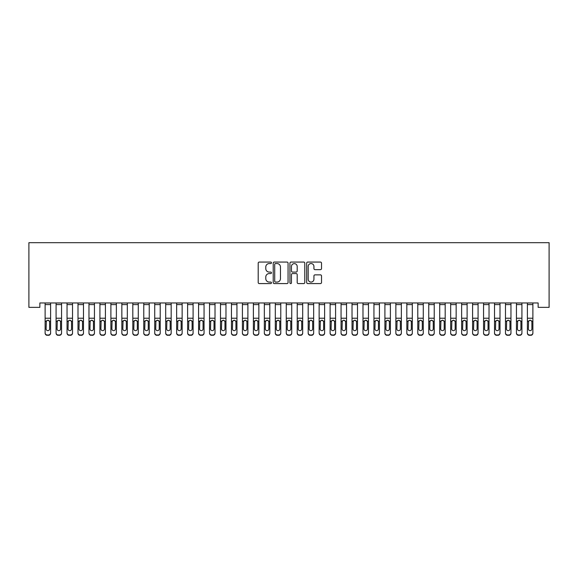 <?xml version="1.0" encoding="UTF-8"?>
<svg xmlns="http://www.w3.org/2000/svg" width="578" height="578" viewBox="0 0 578 578"><rect width="100%" height="100%" fill="white"/><g stroke="black" fill="none" stroke-linecap="round" stroke-linejoin="round"><path stroke-width="0.87" d="M271.465 262.817A0.751 0.751 0 0 0 270.714 262.065L259.276 262.065A1.077 1.077 0 0 0 258.2 263.142L258.2 282.505A1.077 1.077 0 0 0 259.276 283.581L270.714 283.581A0.751 0.751 0 0 0 271.465 282.83A0.751 0.751 0 0 0 270.714 282.071L269.232 282.071A3.446 3.446 0 0 1 265.786 278.632L265.786 277.021A3.446 3.446 0 0 1 269.232 273.575L270.714 273.575A0.751 0.751 0 0 0 271.465 272.823A0.751 0.751 0 0 0 270.714 272.072L269.232 272.072A3.446 3.446 0 0 1 265.786 268.626L265.786 267.014A3.446 3.446 0 0 1 269.232 263.568L270.714 263.568A0.751 0.751 0 0 0 271.465 262.817M320.443 269.651A1.077 1.077 0 0 0 321.52 268.575L321.52 263.142A1.077 1.077 0 0 0 320.443 262.065L307.749 262.065A1.077 1.077 0 0 0 306.672 263.142L306.672 282.505A1.077 1.077 0 0 0 307.749 283.581L320.443 283.581A1.077 1.077 0 0 0 321.52 282.505L321.52 275.944A1.077 1.077 0 0 0 320.443 274.868L315.01 274.868A1.077 1.077 0 0 0 313.933 275.944L313.933 279.196A2.876 2.876 0 0 1 311.058 282.071A2.876 2.876 0 0 1 308.175 279.196L308.175 266.451A2.876 2.876 0 0 1 311.058 263.568A2.876 2.876 0 0 1 313.933 266.451L313.933 268.575A1.077 1.077 0 0 0 315.01 269.651L320.443 269.651M538.14 302.966L39.86 302.966L39.86 307.351L28.9 307.351L28.9 242.681L549.1 242.681L549.1 307.351L538.14 307.351L538.14 302.966M288.061 263.142A1.077 1.077 0 0 0 286.984 262.065L274.29 262.065A1.077 1.077 0 0 0 273.213 263.142L273.213 282.505A1.077 1.077 0 0 0 274.29 283.581L286.984 283.581A1.077 1.077 0 0 0 288.061 282.505L288.061 263.142M291.016 262.065L303.71 262.065A1.077 1.077 0 0 1 304.787 263.142L304.787 282.505A1.077 1.077 0 0 1 303.71 283.581L298.277 283.581A1.077 1.077 0 0 1 297.2 282.505L297.2 274.651A1.077 1.077 0 0 0 296.131 273.575L292.526 273.575A1.077 1.077 0 0 0 291.449 274.651L291.449 282.83A0.751 0.751 0 0 1 290.698 283.581A0.751 0.751 0 0 1 289.939 282.83L289.939 263.142A1.077 1.077 0 0 1 291.016 262.065M275.468 263.568A0.751 0.751 0 0 0 274.716 264.319L274.716 281.32A0.751 0.751 0 0 0 275.468 282.071L277.028 282.071A3.446 3.446 0 0 0 280.474 278.632L280.474 267.014A3.446 3.446 0 0 0 277.028 263.568L275.468 263.568M297.2 266.501A2.876 2.876 0 0 0 294.325 263.626A2.876 2.876 0 0 0 291.449 266.501L291.449 270.995A1.077 1.077 0 0 0 292.526 272.072L296.131 272.072A1.077 1.077 0 0 0 297.2 270.995L297.2 266.501M45.12 321.469L45.12 332.827A2.189 2.175 -0 0 0 47.317 335.002L48.407 335.002A2.189 2.175 -0 0 0 50.604 332.827L50.604 333.145A2.189 2.175 180 0 1 48.407 335.319L48.407 335.002M49.614 328.911L49.614 321.968L49.614 328.911A1.756 1.741 180 0 1 47.866 330.652A1.756 1.741 180 0 0 49.614 328.911M46.11 329.222L46.11 328.911A1.756 1.741 180 0 0 47.866 330.652M46.948 320.458L46.11 321.801M48.776 320.458L47.866 320.198L49.419 321.158L49.614 321.968M45.12 332.827L45.12 302.988L50.604 302.988L50.604 332.827M47.317 335.002L48.407 335.319M47.317 335.319A2.189 2.175 180 0 1 45.12 333.145M45.12 321.158L46.305 321.158L46.11 328.911M46.305 321.158L47.866 320.198M56.08 321.469L56.08 332.827A2.189 2.175 -0 0 0 58.277 335.002L59.368 335.002A2.189 2.175 -0 0 0 61.564 332.827L61.564 333.145A2.189 2.175 180 0 1 59.368 335.319L59.368 335.002M60.574 328.911L60.574 321.968L60.574 328.911A1.756 1.741 180 0 1 58.826 330.652A1.756 1.741 180 0 0 60.574 328.911M57.07 329.222L57.07 328.911A1.756 1.741 180 0 0 58.826 330.652M57.908 320.458L57.07 321.801M59.736 320.458L58.826 320.198L60.379 321.158L60.574 321.968M67.041 321.469L67.041 332.827A2.189 2.175 -0 0 0 69.237 335.002L70.335 335.002A2.189 2.175 -0 0 0 72.525 332.827L72.525 333.145A2.189 2.175 180 0 1 70.335 335.319L70.335 335.002M71.535 328.911L71.535 321.968L71.535 328.911A1.756 1.741 180 0 1 69.786 330.652A1.756 1.741 180 0 0 71.535 328.911M68.031 329.222L68.031 328.911A1.756 1.741 180 0 0 69.786 330.652M68.869 320.458L68.031 321.801M70.697 320.458L69.786 320.198L71.347 321.158L71.535 321.968M56.08 332.827L56.08 302.988L61.564 302.988L61.564 332.827M58.277 335.002L59.368 335.319M58.277 335.319A2.189 2.175 180 0 1 56.08 333.145M56.08 321.158L57.265 321.158L57.07 328.911M57.265 321.158L58.826 320.198M67.041 332.827L67.041 302.988L72.525 302.988L72.525 332.827M69.237 335.002L70.335 335.319M69.237 335.319A2.189 2.175 180 0 1 67.041 333.145M67.041 321.158L68.226 321.158L68.031 328.911M68.226 321.158L69.786 320.198M78.001 321.469L78.001 332.827A2.189 2.175 -0 0 0 80.198 335.002L81.296 335.002A2.189 2.175 -0 0 0 83.485 332.827L83.485 333.145A2.189 2.175 180 0 1 81.296 335.319L81.296 335.002M82.495 328.911L82.495 321.968L82.495 328.911A1.756 1.741 180 0 1 80.747 330.652A1.756 1.741 180 0 0 82.495 328.911M78.991 329.222L78.991 328.911A1.756 1.741 180 0 0 80.747 330.652M79.829 320.458L78.991 321.801M81.657 320.458L80.747 320.198L82.307 321.158L82.495 321.968M88.969 321.469L88.969 332.827A2.189 2.175 -0 0 0 91.158 335.002L92.256 335.002A2.189 2.175 -0 0 0 94.445 332.827L94.445 333.145A2.189 2.175 180 0 1 92.256 335.319L92.256 335.002M93.463 328.911L93.463 321.968L93.463 328.911A1.756 1.741 180 0 1 91.707 330.652A1.756 1.741 180 0 0 93.463 328.911M89.951 329.222L89.951 328.911A1.756 1.741 180 0 0 91.707 330.652M90.789 320.458L89.951 321.801M92.617 320.458L91.707 320.198L93.268 321.158L93.463 321.968M78.001 332.827L78.001 302.988L83.485 302.988L83.485 332.827M80.198 335.002L81.296 335.319M80.198 335.319A2.189 2.175 180 0 1 78.001 333.145M78.001 321.158L79.186 321.158L78.991 328.911M79.186 321.158L80.747 320.198M88.969 332.827L88.969 302.988L94.445 302.988L94.445 332.827M91.158 335.002L92.256 335.319M91.158 335.319A2.189 2.175 180 0 1 88.969 333.145M88.969 321.158L90.146 321.158L89.951 328.911M90.146 321.158L91.707 320.198M99.929 321.469L99.929 332.827A2.189 2.175 -0 0 0 102.118 335.002L103.216 335.002A2.189 2.175 -0 0 0 105.406 332.827L105.406 333.145A2.189 2.175 180 0 1 103.216 335.319L103.216 335.002M104.423 328.911L104.423 321.968L104.423 328.911A1.756 1.741 180 0 1 102.667 330.652A1.756 1.741 180 0 0 104.423 328.911M100.912 329.222L100.912 328.911A1.756 1.741 180 0 0 102.667 330.652M101.75 320.458L100.912 321.801M103.585 320.458L102.667 320.198L104.228 321.158L104.423 321.968M99.929 332.827L99.929 302.988L105.406 302.988L105.406 332.827M102.118 335.002L103.216 335.319M102.118 335.319A2.189 2.175 180 0 1 99.929 333.145M99.929 321.158L101.107 321.158L100.912 328.911M101.107 321.158L102.667 320.198M110.889 321.469L110.889 332.827A2.189 2.175 -0 0 0 113.078 335.002L114.177 335.002A2.189 2.175 -0 0 0 116.366 332.827L116.366 333.145A2.189 2.175 180 0 1 114.177 335.319L114.177 335.002M115.383 328.911L115.383 321.968L115.383 328.911A1.756 1.741 180 0 1 113.628 330.652A1.756 1.741 180 0 0 115.383 328.911M111.872 329.222L111.872 328.911A1.756 1.741 180 0 0 113.628 330.652M112.71 320.458L111.872 321.801M114.545 320.458L113.628 320.198L115.188 321.158L115.383 321.968M110.889 332.827L110.889 302.988L116.366 302.988L116.366 332.827M113.078 335.002L114.177 335.319M113.078 335.319A2.189 2.175 180 0 1 110.889 333.145M110.889 321.158L112.067 321.158L111.872 328.911M112.067 321.158L113.628 320.198M121.85 321.469L121.85 332.827A2.189 2.175 -0 0 0 124.039 335.002L125.137 335.002A2.189 2.175 -0 0 0 127.326 332.827L127.326 333.145A2.189 2.175 180 0 1 125.137 335.319L125.137 335.002M126.344 328.911L126.344 321.968L126.344 328.911A1.756 1.741 180 0 1 124.588 330.652A1.756 1.741 180 0 0 126.344 328.911M122.832 329.222L122.832 328.911A1.756 1.741 180 0 0 124.588 330.652M123.67 320.458L122.832 321.801M125.505 320.458L124.588 320.198L126.148 321.158L126.344 321.968M132.81 321.469L132.81 332.827A2.189 2.175 -0 0 0 134.999 335.002L136.097 335.002A2.189 2.175 -0 0 0 138.287 332.827L138.287 333.145A2.189 2.175 180 0 1 136.097 335.319L136.097 335.002M137.304 328.911L137.304 321.968L137.304 328.911A1.756 1.741 180 0 1 135.548 330.652A1.756 1.741 180 0 0 137.304 328.911M133.793 329.222L133.793 328.911A1.756 1.741 180 0 0 135.548 330.652M134.631 320.458L133.793 321.801M136.466 320.458L135.548 320.198L137.109 321.158L137.304 321.968M143.77 321.469L143.77 332.827A2.189 2.175 -0 0 0 145.959 335.002L147.058 335.002A2.189 2.175 -0 0 0 149.247 332.827L149.247 333.145A2.189 2.175 180 0 1 147.058 335.319L147.058 335.002M148.264 328.911L148.264 321.968L148.264 328.911A1.756 1.741 180 0 1 146.509 330.652A1.756 1.741 180 0 0 148.264 328.911M144.753 329.222L144.753 328.911A1.756 1.741 180 0 0 146.509 330.652M145.591 320.458L144.753 321.801M147.426 320.458L146.509 320.198L148.069 321.158L148.264 321.968M154.731 321.469L154.731 332.827A2.189 2.175 -0 0 0 156.92 335.002L158.018 335.002A2.189 2.175 -0 0 0 160.207 332.827L160.207 333.145A2.189 2.175 180 0 1 158.018 335.319L158.018 335.002M159.225 328.911L159.225 321.968L159.225 328.911A1.756 1.741 180 0 1 157.469 330.652A1.756 1.741 180 0 0 159.225 328.911M155.713 329.222L155.713 328.911A1.756 1.741 180 0 0 157.469 330.652M156.559 320.458L155.713 321.801M158.386 320.458L157.469 320.198L159.029 321.158L159.225 321.968M165.691 321.469L165.691 332.827A2.189 2.175 -0 0 0 167.88 335.002L168.978 335.002A2.189 2.175 -0 0 0 171.175 332.827L171.175 333.145A2.189 2.175 180 0 1 168.978 335.319L168.978 335.002M170.185 328.911L170.185 321.968L170.185 328.911A1.756 1.741 180 0 1 168.429 330.652A1.756 1.741 180 0 0 170.185 328.911M166.681 329.222L166.681 328.911A1.756 1.741 180 0 0 168.429 330.652M167.519 320.458L166.681 321.801M169.347 320.458L168.429 320.198L169.99 321.158L170.185 321.968M176.651 321.469L176.651 332.827A2.189 2.175 -0 0 0 178.84 335.002L179.939 335.002A2.189 2.175 -0 0 0 182.135 332.827L182.135 333.145A2.189 2.175 180 0 1 179.939 335.319L179.939 335.002M181.145 328.911L181.145 321.968L181.145 328.911A1.756 1.741 180 0 1 179.39 330.652A1.756 1.741 180 0 0 181.145 328.911M177.641 329.222L177.641 328.911A1.756 1.741 180 0 0 179.39 330.652M178.479 320.458L177.641 321.801M180.307 320.458L179.39 320.198L180.95 321.158L181.145 321.968M187.612 321.469L187.612 332.827A2.189 2.175 -0 0 0 189.808 335.002L190.899 335.002A2.189 2.175 -0 0 0 193.095 332.827L193.095 333.145A2.189 2.175 180 0 1 190.899 335.319L190.899 335.002M192.106 328.911L192.106 321.968L192.106 328.911A1.756 1.741 180 0 1 190.35 330.652A1.756 1.741 180 0 0 192.106 328.911M188.601 329.222L188.601 328.911A1.756 1.741 180 0 0 190.35 330.652M189.44 320.458L188.601 321.801M191.267 320.458L190.35 320.198L191.91 321.158L192.106 321.968M198.572 321.469L198.572 332.827A2.189 2.175 -0 0 0 200.768 335.002L201.859 335.002A2.189 2.175 -0 0 0 204.056 332.827L204.056 333.145A2.189 2.175 180 0 1 201.859 335.319L201.859 335.002M203.066 328.911L203.066 321.968L203.066 328.911A1.756 1.741 180 0 1 201.31 330.652A1.756 1.741 180 0 0 203.066 328.911M199.562 329.222L199.562 328.911A1.756 1.741 180 0 0 201.31 330.652M200.4 320.458L199.562 321.801M202.228 320.458L201.31 320.198L202.871 321.158L203.066 321.968M209.532 321.469L209.532 332.827A2.189 2.175 -0 0 0 211.729 335.002L212.82 335.002A2.189 2.175 -0 0 0 215.016 332.827L215.016 333.145A2.189 2.175 180 0 1 212.82 335.319L212.82 335.002M214.026 328.911L214.026 321.968L214.026 328.911A1.756 1.741 180 0 1 212.278 330.652A1.756 1.741 180 0 0 214.026 328.911M210.522 329.222L210.522 328.911A1.756 1.741 180 0 0 212.278 330.652M211.36 320.458L210.522 321.801M213.188 320.458L212.278 320.198L213.831 321.158L214.026 321.968M220.493 321.469L220.493 332.827A2.189 2.175 -0 0 0 222.689 335.002L223.78 335.002A2.189 2.175 -0 0 0 225.976 332.827L225.976 333.145A2.189 2.175 180 0 1 223.78 335.319L223.78 335.002M224.987 328.911L224.987 321.968L224.987 328.911A1.756 1.741 180 0 1 223.238 330.652A1.756 1.741 180 0 0 224.987 328.911M221.482 329.222L221.482 328.911A1.756 1.741 180 0 0 223.238 330.652M222.32 320.458L221.482 321.801M224.148 320.458L223.238 320.198L224.791 321.158L224.987 321.968M231.453 321.469L231.453 332.827A2.189 2.175 -0 0 0 233.649 335.002L234.747 335.002A2.189 2.175 -0 0 0 236.937 332.827L236.937 333.145A2.189 2.175 180 0 1 234.747 335.319L234.747 335.002M235.947 328.911L235.947 321.968L235.947 328.911A1.756 1.741 180 0 1 234.198 330.652A1.756 1.741 180 0 0 235.947 328.911M232.443 329.222L232.443 328.911A1.756 1.741 180 0 0 234.198 330.652M233.281 320.458L232.443 321.801M235.109 320.458L234.198 320.198L235.759 321.158L235.947 321.968M242.413 321.469L242.413 332.827A2.189 2.175 -0 0 0 244.61 335.002L245.708 335.002A2.189 2.175 -0 0 0 247.897 332.827L247.897 333.145A2.189 2.175 180 0 1 245.708 335.319L245.708 335.002M246.907 328.911L246.907 321.968L246.907 328.911A1.756 1.741 180 0 1 245.159 330.652A1.756 1.741 180 0 0 246.907 328.911M243.403 329.222L243.403 328.911A1.756 1.741 180 0 0 245.159 330.652M244.241 320.458L243.403 321.801M246.069 320.458L245.159 320.198L246.719 321.158L246.907 321.968M253.381 321.469L253.381 332.827A2.189 2.175 -0 0 0 255.57 335.002L256.668 335.002A2.189 2.175 -0 0 0 258.857 332.827L258.857 333.145A2.189 2.175 180 0 1 256.668 335.319L256.668 335.002M257.875 328.911L257.875 321.968L257.875 328.911A1.756 1.741 180 0 1 256.119 330.652A1.756 1.741 180 0 0 257.875 328.911M254.363 329.222L254.363 328.911A1.756 1.741 180 0 0 256.119 330.652M255.201 320.458L254.363 321.801M257.029 320.458L256.119 320.198L257.68 321.158L257.875 321.968M264.341 321.469L264.341 332.827A2.189 2.175 -0 0 0 266.53 335.002L267.628 335.002A2.189 2.175 -0 0 0 269.818 332.827L269.818 333.145A2.189 2.175 180 0 1 267.628 335.319L267.628 335.002M268.835 328.911L268.835 321.968L268.835 328.911A1.756 1.741 180 0 1 267.079 330.652A1.756 1.741 180 0 0 268.835 328.911M265.324 329.222L265.324 328.911A1.756 1.741 180 0 0 267.079 330.652M266.162 320.458L265.324 321.801M267.997 320.458L267.079 320.198L268.64 321.158L268.835 321.968M275.301 321.469L275.301 332.827A2.189 2.175 -0 0 0 277.491 335.002L278.589 335.002A2.189 2.175 -0 0 0 280.778 332.827L280.778 333.145A2.189 2.175 180 0 1 278.589 335.319L278.589 335.002M279.795 328.911L279.795 321.968L279.795 328.911A1.756 1.741 180 0 1 278.04 330.652A1.756 1.741 180 0 0 279.795 328.911M276.284 329.222L276.284 328.911A1.756 1.741 180 0 0 278.04 330.652M277.122 320.458L276.284 321.801M278.957 320.458L278.04 320.198L279.6 321.158L279.795 321.968M286.262 321.469L286.262 332.827A2.189 2.175 -0 0 0 288.451 335.002L289.549 335.002A2.189 2.175 -0 0 0 291.738 332.827L291.738 333.145A2.189 2.175 180 0 1 289.549 335.319L289.549 335.002M290.756 328.911L290.756 321.968L290.756 328.911A1.756 1.741 180 0 1 289 330.652A1.756 1.741 180 0 0 290.756 328.911M287.244 329.222L287.244 328.911A1.756 1.741 180 0 0 289 330.652M288.082 320.458L287.244 321.801M289.918 320.458L289 320.198L290.561 321.158L290.756 321.968M297.222 321.469L297.222 332.827A2.189 2.175 -0 0 0 299.411 335.002L300.509 335.002A2.189 2.175 -0 0 0 302.699 332.827L302.699 333.145A2.189 2.175 180 0 1 300.509 335.319L300.509 335.002M301.716 328.911L301.716 321.968L301.716 328.911A1.756 1.741 180 0 1 299.96 330.652A1.756 1.741 180 0 0 301.716 328.911M298.205 329.222L298.205 328.911A1.756 1.741 180 0 0 299.96 330.652M299.043 320.458L298.205 321.801M300.878 320.458L299.96 320.198L301.521 321.158L301.716 321.968M308.182 321.469L308.182 332.827A2.189 2.175 -0 0 0 310.372 335.002L311.47 335.002A2.189 2.175 -0 0 0 313.659 332.827L313.659 333.145A2.189 2.175 180 0 1 311.47 335.319L311.47 335.002M312.676 328.911L312.676 321.968L312.676 328.911A1.756 1.741 180 0 1 310.921 330.652A1.756 1.741 180 0 0 312.676 328.911M309.165 329.222L309.165 328.911A1.756 1.741 180 0 0 310.921 330.652M310.003 320.458L309.165 321.801M311.838 320.458L310.921 320.198L312.481 321.158L312.676 321.968M319.143 321.469L319.143 332.827A2.189 2.175 -0 0 0 321.332 335.002L322.43 335.002A2.189 2.175 -0 0 0 324.619 332.827L324.619 333.145A2.189 2.175 180 0 1 322.43 335.319L322.43 335.002M323.637 328.911L323.637 321.968L323.637 328.911A1.756 1.741 180 0 1 321.881 330.652A1.756 1.741 180 0 0 323.637 328.911M320.125 329.222L320.125 328.911A1.756 1.741 180 0 0 321.881 330.652M320.971 320.458L320.125 321.801M322.799 320.458L321.881 320.198L323.442 321.158L323.637 321.968M330.103 321.469L330.103 332.827A2.189 2.175 -0 0 0 332.292 335.002L333.39 335.002A2.189 2.175 -0 0 0 335.587 332.827L335.587 333.145A2.189 2.175 180 0 1 333.39 335.319L333.39 335.002M334.597 328.911L334.597 321.968L334.597 328.911A1.756 1.741 180 0 1 332.841 330.652A1.756 1.741 180 0 0 334.597 328.911M331.093 329.222L331.093 328.911A1.756 1.741 180 0 0 332.841 330.652M331.931 320.458L331.093 321.801M333.759 320.458L332.841 320.198L334.402 321.158L334.597 321.968M341.063 321.469L341.063 332.827A2.189 2.175 -0 0 0 343.253 335.002L344.351 335.002A2.189 2.175 -0 0 0 346.547 332.827L346.547 333.145A2.189 2.175 180 0 1 344.351 335.319L344.351 335.002M345.557 328.911L345.557 321.968L345.557 328.911A1.756 1.741 180 0 1 343.802 330.652A1.756 1.741 180 0 0 345.557 328.911M342.053 329.222L342.053 328.911A1.756 1.741 180 0 0 343.802 330.652M342.891 320.458L342.053 321.801M344.719 320.458L343.802 320.198L345.362 321.158L345.557 321.968M352.024 321.469L352.024 332.827A2.189 2.175 -0 0 0 354.22 335.002L355.311 335.002A2.189 2.175 -0 0 0 357.507 332.827L357.507 333.145A2.189 2.175 180 0 1 355.311 335.319L355.311 335.002M356.518 328.911L356.518 321.968L356.518 328.911A1.756 1.741 180 0 1 354.762 330.652A1.756 1.741 180 0 0 356.518 328.911M353.014 329.222L353.014 328.911A1.756 1.741 180 0 0 354.762 330.652M353.852 320.458L353.014 321.801M355.68 320.458L354.762 320.198L356.323 321.158L356.518 321.968M362.984 321.469L362.984 332.827A2.189 2.175 -0 0 0 365.18 335.002L366.271 335.002A2.189 2.175 -0 0 0 368.468 332.827L368.468 333.145A2.189 2.175 180 0 1 366.271 335.319L366.271 335.002M367.478 328.911L367.478 321.968L367.478 328.911A1.756 1.741 180 0 1 365.722 330.652A1.756 1.741 180 0 0 367.478 328.911M363.974 329.222L363.974 328.911A1.756 1.741 180 0 0 365.722 330.652M364.812 320.458L363.974 321.801M366.64 320.458L365.722 320.198L367.283 321.158L367.478 321.968M373.944 321.469L373.944 332.827A2.189 2.175 -0 0 0 376.141 335.002L377.232 335.002A2.189 2.175 -0 0 0 379.428 332.827L379.428 333.145A2.189 2.175 180 0 1 377.232 335.319L377.232 335.002M378.438 328.911L378.438 321.968L378.438 328.911A1.756 1.741 180 0 1 376.69 330.652A1.756 1.741 180 0 0 378.438 328.911M374.934 329.222L374.934 328.911A1.756 1.741 180 0 0 376.69 330.652M375.772 320.458L374.934 321.801M377.6 320.458L376.69 320.198L378.243 321.158L378.438 321.968M384.905 321.469L384.905 332.827A2.189 2.175 -0 0 0 387.101 335.002L388.192 335.002A2.189 2.175 -0 0 0 390.388 332.827L390.388 333.145A2.189 2.175 180 0 1 388.192 335.319L388.192 335.002M389.399 328.911L389.399 321.968L389.399 328.911A1.756 1.741 180 0 1 387.65 330.652A1.756 1.741 180 0 0 389.399 328.911M385.894 329.222L385.894 328.911A1.756 1.741 180 0 0 387.65 330.652M386.733 320.458L385.894 321.801M388.56 320.458L387.65 320.198L389.204 321.158L389.399 321.968M395.865 321.469L395.865 332.827A2.189 2.175 -0 0 0 398.061 335.002L399.16 335.002A2.189 2.175 -0 0 0 401.349 332.827L401.349 333.145A2.189 2.175 180 0 1 399.16 335.319L399.16 335.002M400.359 328.911L400.359 321.968L400.359 328.911A1.756 1.741 180 0 1 398.61 330.652A1.756 1.741 180 0 0 400.359 328.911M396.855 329.222L396.855 328.911A1.756 1.741 180 0 0 398.61 330.652M397.693 320.458L396.855 321.801M399.521 320.458L398.61 320.198L400.171 321.158L400.359 321.968M406.825 321.469L406.825 332.827A2.189 2.175 -0 0 0 409.022 335.002L410.12 335.002A2.189 2.175 -0 0 0 412.309 332.827L412.309 333.145A2.189 2.175 180 0 1 410.12 335.319L410.12 335.002M411.319 328.911L411.319 321.968L411.319 328.911A1.756 1.741 180 0 1 409.571 330.652A1.756 1.741 180 0 0 411.319 328.911M407.815 329.222L407.815 328.911A1.756 1.741 180 0 0 409.571 330.652M408.653 320.458L407.815 321.801M410.481 320.458L409.571 320.198L411.131 321.158L411.319 321.968M417.793 321.469L417.793 332.827A2.189 2.175 -0 0 0 419.982 335.002L421.08 335.002A2.189 2.175 -0 0 0 423.269 332.827L423.269 333.145A2.189 2.175 180 0 1 421.08 335.319L421.08 335.002M422.287 328.911L422.287 321.968L422.287 328.911A1.756 1.741 180 0 1 420.531 330.652A1.756 1.741 180 0 0 422.287 328.911M418.775 329.222L418.775 328.911A1.756 1.741 180 0 0 420.531 330.652M419.614 320.458L418.775 321.801M421.441 320.458L420.531 320.198L422.092 321.158L422.287 321.968M428.753 321.469L428.753 332.827A2.189 2.175 -0 0 0 430.942 335.002L432.041 335.002A2.189 2.175 -0 0 0 434.23 332.827L434.23 333.145A2.189 2.175 180 0 1 432.041 335.319L432.041 335.002M433.247 328.911L433.247 321.968L433.247 328.911A1.756 1.741 180 0 1 431.491 330.652A1.756 1.741 180 0 0 433.247 328.911M429.736 329.222L429.736 328.911A1.756 1.741 180 0 0 431.491 330.652M430.574 320.458L429.736 321.801M432.409 320.458L431.491 320.198L433.052 321.158L433.247 321.968M439.714 321.469L439.714 332.827A2.189 2.175 -0 0 0 441.903 335.002L443.001 335.002A2.189 2.175 -0 0 0 445.19 332.827L445.19 333.145A2.189 2.175 180 0 1 443.001 335.319L443.001 335.002M444.207 328.911L444.207 321.968L444.207 328.911A1.756 1.741 180 0 1 442.452 330.652A1.756 1.741 180 0 0 444.207 328.911M440.696 329.222L440.696 328.911A1.756 1.741 180 0 0 442.452 330.652M441.534 320.458L440.696 321.801M443.369 320.458L442.452 320.198L444.012 321.158L444.207 321.968M450.674 321.469L450.674 332.827A2.189 2.175 -0 0 0 452.863 335.002L453.961 335.002A2.189 2.175 -0 0 0 456.15 332.827L456.15 333.145A2.189 2.175 180 0 1 453.961 335.319L453.961 335.002M455.168 328.911L455.168 321.968L455.168 328.911A1.756 1.741 180 0 1 453.412 330.652A1.756 1.741 180 0 0 455.168 328.911M451.656 329.222L451.656 328.911A1.756 1.741 180 0 0 453.412 330.652M452.495 320.458L451.656 321.801M454.33 320.458L453.412 320.198L454.973 321.158L455.168 321.968M461.634 321.469L461.634 332.827A2.189 2.175 -0 0 0 463.823 335.002L464.922 335.002A2.189 2.175 -0 0 0 467.111 332.827L467.111 333.145A2.189 2.175 180 0 1 464.922 335.319L464.922 335.002M466.128 328.911L466.128 321.968L466.128 328.911A1.756 1.741 180 0 1 464.372 330.652A1.756 1.741 180 0 0 466.128 328.911M462.617 329.222L462.617 328.911A1.756 1.741 180 0 0 464.372 330.652M463.455 320.458L462.617 321.801M465.29 320.458L464.372 320.198L465.933 321.158L466.128 321.968M472.594 321.469L472.594 332.827A2.189 2.175 -0 0 0 474.784 335.002L475.882 335.002A2.189 2.175 -0 0 0 478.071 332.827L478.071 333.145A2.189 2.175 180 0 1 475.882 335.319L475.882 335.002M477.088 328.911L477.088 321.968L477.088 328.911A1.756 1.741 180 0 1 475.333 330.652A1.756 1.741 180 0 0 477.088 328.911M473.577 329.222L473.577 328.911A1.756 1.741 180 0 0 475.333 330.652M474.415 320.458L473.577 321.801M476.25 320.458L475.333 320.198L476.893 321.158L477.088 321.968M483.555 321.469L483.555 332.827A2.189 2.175 -0 0 0 485.744 335.002L486.842 335.002A2.189 2.175 -0 0 0 489.031 332.827L489.031 333.145A2.189 2.175 180 0 1 486.842 335.319L486.842 335.002M488.049 328.911L488.049 321.968L488.049 328.911A1.756 1.741 180 0 1 486.293 330.652A1.756 1.741 180 0 0 488.049 328.911M484.537 329.222L484.537 328.911A1.756 1.741 180 0 0 486.293 330.652M485.383 320.458L484.537 321.801M487.211 320.458L486.293 320.198L487.854 321.158L488.049 321.968M494.515 321.469L494.515 332.827A2.189 2.175 -0 0 0 496.704 335.002L497.803 335.002A2.189 2.175 -0 0 0 499.999 332.827L499.999 333.145A2.189 2.175 180 0 1 497.803 335.319L497.803 335.002M499.009 328.911L499.009 321.968L499.009 328.911A1.756 1.741 180 0 1 497.253 330.652A1.756 1.741 180 0 0 499.009 328.911M495.505 329.222L495.505 328.911A1.756 1.741 180 0 0 497.253 330.652M496.343 320.458L495.505 321.801M498.171 320.458L497.253 320.198L498.814 321.158L499.009 321.968M505.475 321.469L505.475 332.827A2.189 2.175 -0 0 0 507.665 335.002L508.763 335.002A2.189 2.175 -0 0 0 510.959 332.827L510.959 333.145A2.189 2.175 180 0 1 508.763 335.319L508.763 335.002M509.969 328.911L509.969 321.968L509.969 328.911A1.756 1.741 180 0 1 508.214 330.652A1.756 1.741 180 0 0 509.969 328.911M506.465 329.222L506.465 328.911A1.756 1.741 180 0 0 508.214 330.652M507.303 320.458L506.465 321.801M509.131 320.458L508.214 320.198L509.774 321.158L509.969 321.968M516.436 321.469L516.436 332.827A2.189 2.175 -0 0 0 518.632 335.002L519.723 335.002A2.189 2.175 -0 0 0 521.92 332.827L521.92 333.145A2.189 2.175 180 0 1 519.723 335.319L519.723 335.002M520.93 328.911L520.93 321.968L520.93 328.911A1.756 1.741 180 0 1 519.174 330.652A1.756 1.741 180 0 0 520.93 328.911M517.426 329.222L517.426 328.911A1.756 1.741 180 0 0 519.174 330.652M518.264 320.458L517.426 321.801M520.092 320.458L519.174 320.198L520.735 321.158L520.93 321.968M121.85 332.827L121.85 302.988L127.326 302.988L127.326 332.827M124.039 335.002L125.137 335.319M124.039 335.319A2.189 2.175 180 0 1 121.85 333.145M121.85 321.158L123.027 321.158L122.832 328.911M123.027 321.158L124.588 320.198M132.81 332.827L132.81 302.988L138.287 302.988L138.287 332.827M134.999 335.002L136.097 335.319M134.999 335.319A2.189 2.175 180 0 1 132.81 333.145M132.81 321.158L133.988 321.158L133.793 328.911M133.988 321.158L135.548 320.198M143.77 332.827L143.77 302.988L149.247 302.988L149.247 332.827M145.959 335.002L147.058 335.319M145.959 335.319A2.189 2.175 180 0 1 143.77 333.145M143.77 321.158L144.948 321.158L144.753 328.911M144.948 321.158L146.509 320.198M154.731 332.827L154.731 302.988L160.207 302.988L160.207 332.827M156.92 335.002L158.018 335.319M156.92 335.319A2.189 2.175 180 0 1 154.731 333.145M154.731 321.158L155.908 321.158L155.713 328.911M155.908 321.158L157.469 320.198M165.691 332.827L165.691 302.988L171.175 302.988L171.175 332.827M167.88 335.002L168.978 335.319M167.88 335.319A2.189 2.175 180 0 1 165.691 333.145M165.691 321.158L166.869 321.158L166.681 328.911M166.869 321.158L168.429 320.198M176.651 332.827L176.651 302.988L182.135 302.988L182.135 332.827M178.84 335.002L179.939 335.319M178.84 335.319A2.189 2.175 180 0 1 176.651 333.145M176.651 321.158L177.829 321.158L177.641 328.911M177.829 321.158L179.39 320.198M187.612 332.827L187.612 302.988L193.095 302.988L193.095 332.827M189.808 335.002L190.899 335.319M189.808 335.319A2.189 2.175 180 0 1 187.612 333.145M187.612 321.158L188.796 321.158L188.601 328.911M188.796 321.158L190.35 320.198M198.572 332.827L198.572 302.988L204.056 302.988L204.056 332.827M200.768 335.002L201.859 335.319M200.768 335.319A2.189 2.175 180 0 1 198.572 333.145M198.572 321.158L199.757 321.158L199.562 328.911M199.757 321.158L201.31 320.198M209.532 332.827L209.532 302.988L215.016 302.988L215.016 332.827M211.729 335.002L212.82 335.319M211.729 335.319A2.189 2.175 180 0 1 209.532 333.145M209.532 321.158L210.717 321.158L210.522 328.911M210.717 321.158L212.278 320.198M220.493 332.827L220.493 302.988L225.976 302.988L225.976 332.827M222.689 335.002L223.78 335.319M222.689 335.319A2.189 2.175 180 0 1 220.493 333.145M220.493 321.158L221.677 321.158L221.482 328.911M221.677 321.158L223.238 320.198M231.453 332.827L231.453 302.988L236.937 302.988L236.937 332.827M233.649 335.002L234.747 335.319M233.649 335.319A2.189 2.175 180 0 1 231.453 333.145M231.453 321.158L232.638 321.158L232.443 328.911M232.638 321.158L234.198 320.198M242.413 332.827L242.413 302.988L247.897 302.988L247.897 332.827M244.61 335.002L245.708 335.319M244.61 335.319A2.189 2.175 180 0 1 242.413 333.145M242.413 321.158L243.598 321.158L243.403 328.911M243.598 321.158L245.159 320.198M253.381 332.827L253.381 302.988L258.857 302.988L258.857 332.827M255.57 335.002L256.668 335.319M255.57 335.319A2.189 2.175 180 0 1 253.381 333.145M253.381 321.158L254.558 321.158L254.363 328.911M254.558 321.158L256.119 320.198M264.341 332.827L264.341 302.988L269.818 302.988L269.818 332.827M266.53 335.002L267.628 335.319M266.53 335.319A2.189 2.175 180 0 1 264.341 333.145M264.341 321.158L265.519 321.158L265.324 328.911M265.519 321.158L267.079 320.198M275.301 332.827L275.301 302.988L280.778 302.988L280.778 332.827M277.491 335.002L278.589 335.319M277.491 335.319A2.189 2.175 180 0 1 275.301 333.145M275.301 321.158L276.479 321.158L276.284 328.911M276.479 321.158L278.04 320.198M286.262 332.827L286.262 302.988L291.738 302.988L291.738 332.827M288.451 335.002L289.549 335.319M288.451 335.319A2.189 2.175 180 0 1 286.262 333.145M286.262 321.158L287.439 321.158L287.244 328.911M287.439 321.158L289 320.198M297.222 332.827L297.222 302.988L302.699 302.988L302.699 332.827M299.411 335.002L300.509 335.319M299.411 335.319A2.189 2.175 180 0 1 297.222 333.145M297.222 321.158L298.4 321.158L298.205 328.911M298.4 321.158L299.96 320.198M308.182 332.827L308.182 302.988L313.659 302.988L313.659 332.827M310.372 335.002L311.47 335.319M310.372 335.319A2.189 2.175 180 0 1 308.182 333.145M308.182 321.158L309.36 321.158L309.165 328.911M309.36 321.158L310.921 320.198M319.143 332.827L319.143 302.988L324.619 302.988L324.619 332.827M321.332 335.002L322.43 335.319M321.332 335.319A2.189 2.175 180 0 1 319.143 333.145M319.143 321.158L320.32 321.158L320.125 328.911M320.32 321.158L321.881 320.198M330.103 332.827L330.103 302.988L335.587 302.988L335.587 332.827M332.292 335.002L333.39 335.319M332.292 335.319A2.189 2.175 180 0 1 330.103 333.145M330.103 321.158L331.281 321.158L331.093 328.911M331.281 321.158L332.841 320.198M341.063 332.827L341.063 302.988L346.547 302.988L346.547 332.827M343.253 335.002L344.351 335.319M343.253 335.319A2.189 2.175 180 0 1 341.063 333.145M341.063 321.158L342.241 321.158L342.053 328.911M342.241 321.158L343.802 320.198M352.024 332.827L352.024 302.988L357.507 302.988L357.507 332.827M354.22 335.002L355.311 335.319M354.22 335.319A2.189 2.175 180 0 1 352.024 333.145M352.024 321.158L353.209 321.158L353.014 328.911M353.209 321.158L354.762 320.198M362.984 332.827L362.984 302.988L368.468 302.988L368.468 332.827M365.18 335.002L366.271 335.319M365.18 335.319A2.189 2.175 180 0 1 362.984 333.145M362.984 321.158L364.169 321.158L363.974 328.911M364.169 321.158L365.722 320.198M373.944 332.827L373.944 302.988L379.428 302.988L379.428 332.827M376.141 335.002L377.232 335.319M376.141 335.319A2.189 2.175 180 0 1 373.944 333.145M373.944 321.158L375.129 321.158L374.934 328.911M375.129 321.158L376.69 320.198M384.905 332.827L384.905 302.988L390.388 302.988L390.388 332.827M387.101 335.002L388.192 335.319M387.101 335.319A2.189 2.175 180 0 1 384.905 333.145M384.905 321.158L386.09 321.158L385.894 328.911M386.09 321.158L387.65 320.198M395.865 332.827L395.865 302.988L401.349 302.988L401.349 332.827M398.061 335.002L399.16 335.319M398.061 335.319A2.189 2.175 180 0 1 395.865 333.145M395.865 321.158L397.05 321.158L396.855 328.911M397.05 321.158L398.61 320.198M406.825 332.827L406.825 302.988L412.309 302.988L412.309 332.827M409.022 335.002L410.12 335.319M409.022 335.319A2.189 2.175 180 0 1 406.825 333.145M406.825 321.158L408.01 321.158L407.815 328.911M408.01 321.158L409.571 320.198M417.793 332.827L417.793 302.988L423.269 302.988L423.269 332.827M419.982 335.002L421.08 335.319M419.982 335.319A2.189 2.175 180 0 1 417.793 333.145M417.793 321.158L418.971 321.158L418.775 328.911M418.971 321.158L420.531 320.198M428.753 332.827L428.753 302.988L434.23 302.988L434.23 332.827M430.942 335.002L432.041 335.319M430.942 335.319A2.189 2.175 180 0 1 428.753 333.145M428.753 321.158L429.931 321.158L429.736 328.911M429.931 321.158L431.491 320.198M439.714 332.827L439.714 302.988L445.19 302.988L445.19 332.827M441.903 335.002L443.001 335.319M441.903 335.319A2.189 2.175 180 0 1 439.714 333.145M439.714 321.158L440.891 321.158L440.696 328.911M440.891 321.158L442.452 320.198M450.674 332.827L450.674 302.988L456.15 302.988L456.15 332.827M452.863 335.002L453.961 335.319M452.863 335.319A2.189 2.175 180 0 1 450.674 333.145M450.674 321.158L451.851 321.158L451.656 328.911M451.851 321.158L453.412 320.198M461.634 332.827L461.634 302.988L467.111 302.988L467.111 332.827M463.823 335.002L464.922 335.319M463.823 335.319A2.189 2.175 180 0 1 461.634 333.145M461.634 321.158L462.812 321.158L462.617 328.911M462.812 321.158L464.372 320.198M472.594 332.827L472.594 302.988L478.071 302.988L478.071 332.827M474.784 335.002L475.882 335.319M474.784 335.319A2.189 2.175 180 0 1 472.594 333.145M472.594 321.158L473.772 321.158L473.577 328.911M473.772 321.158L475.333 320.198M483.555 332.827L483.555 302.988L489.031 302.988L489.031 332.827M485.744 335.002L486.842 335.319M485.744 335.319A2.189 2.175 180 0 1 483.555 333.145M483.555 321.158L484.732 321.158L484.537 328.911M484.732 321.158L486.293 320.198M494.515 332.827L494.515 302.988L499.999 302.988L499.999 332.827M496.704 335.002L497.803 335.319M496.704 335.319A2.189 2.175 180 0 1 494.515 333.145M494.515 321.158L495.693 321.158L495.505 328.911M495.693 321.158L497.253 320.198M505.475 332.827L505.475 302.988L510.959 302.988L510.959 332.827M507.665 335.002L508.763 335.319M507.665 335.319A2.189 2.175 180 0 1 505.475 333.145M505.475 321.158L506.653 321.158L506.465 328.911M506.653 321.158L508.214 320.198M516.436 332.827L516.436 302.988L521.92 302.988L521.92 332.827M518.632 335.002L519.723 335.319M518.632 335.319A2.189 2.175 180 0 1 516.436 333.145M516.436 321.158L517.621 321.158L517.426 328.911M517.621 321.158L519.174 320.198M527.396 321.469L527.396 332.827A2.189 2.175 -0 0 0 529.592 335.002L530.683 335.002A2.189 2.175 -0 0 0 532.88 332.827L532.88 333.145A2.189 2.175 180 0 1 530.683 335.319L530.683 335.002M531.89 328.911L531.89 321.968L531.89 328.911A1.756 1.741 180 0 1 530.134 330.652A1.756 1.741 180 0 0 531.89 328.911M528.386 329.222L528.386 328.911A1.756 1.741 180 0 0 530.134 330.652M529.224 320.458L528.386 321.801M531.052 320.458L530.134 320.198L531.695 321.158L531.89 321.968M527.396 332.827L527.396 302.988L532.88 302.988L532.88 332.827M529.592 335.002L530.683 335.319M529.592 335.319A2.189 2.175 180 0 1 527.396 333.145M527.396 321.158L528.581 321.158L528.386 328.911M528.581 321.158L530.134 320.198M49.419 321.158L50.604 321.158M45.12 318.232L50.604 318.232M45.12 304.592L50.604 304.592M60.379 321.158L61.564 321.158M56.08 318.232L61.564 318.232M56.08 304.592L61.564 304.592M71.347 321.158L72.525 321.158M67.041 318.232L72.525 318.232M67.041 304.592L72.525 304.592M82.307 321.158L83.485 321.158M78.001 318.232L83.485 318.232M78.001 304.592L83.485 304.592M93.268 321.158L94.445 321.158M88.969 318.232L94.445 318.232M88.969 304.592L94.445 304.592M104.228 321.158L105.406 321.158M99.929 318.232L105.406 318.232M99.929 304.592L105.406 304.592M115.188 321.158L116.366 321.158M110.889 318.232L116.366 318.232M110.889 304.592L116.366 304.592M126.148 321.158L127.326 321.158M121.85 318.232L127.326 318.232M121.85 304.592L127.326 304.592M137.109 321.158L138.287 321.158M132.81 318.232L138.287 318.232M132.81 304.592L138.287 304.592M148.069 321.158L149.247 321.158M143.77 318.232L149.247 318.232M143.77 304.592L149.247 304.592M159.029 321.158L160.207 321.158M154.731 318.232L160.207 318.232M154.731 304.592L160.207 304.592M169.99 321.158L171.175 321.158M165.691 318.232L171.175 318.232M165.691 304.592L171.175 304.592M180.95 321.158L182.135 321.158M176.651 318.232L182.135 318.232M176.651 304.592L182.135 304.592M191.91 321.158L193.095 321.158M187.612 318.232L193.095 318.232M187.612 304.592L193.095 304.592M202.871 321.158L204.056 321.158M198.572 318.232L204.056 318.232M198.572 304.592L204.056 304.592M213.831 321.158L215.016 321.158M209.532 318.232L215.016 318.232M209.532 304.592L215.016 304.592M224.791 321.158L225.976 321.158M220.493 318.232L225.976 318.232M220.493 304.592L225.976 304.592M235.759 321.158L236.937 321.158M231.453 318.232L236.937 318.232M231.453 304.592L236.937 304.592M246.719 321.158L247.897 321.158M242.413 318.232L247.897 318.232M242.413 304.592L247.897 304.592M257.68 321.158L258.857 321.158M253.381 318.232L258.857 318.232M253.381 304.592L258.857 304.592M268.64 321.158L269.818 321.158M264.341 318.232L269.818 318.232M264.341 304.592L269.818 304.592M279.6 321.158L280.778 321.158M275.301 318.232L280.778 318.232M275.301 304.592L280.778 304.592M290.561 321.158L291.738 321.158M286.262 318.232L291.738 318.232M286.262 304.592L291.738 304.592M301.521 321.158L302.699 321.158M297.222 318.232L302.699 318.232M297.222 304.592L302.699 304.592M312.481 321.158L313.659 321.158M308.182 318.232L313.659 318.232M308.182 304.592L313.659 304.592M323.442 321.158L324.619 321.158M319.143 318.232L324.619 318.232M319.143 304.592L324.619 304.592M334.402 321.158L335.587 321.158M330.103 318.232L335.587 318.232M330.103 304.592L335.587 304.592M345.362 321.158L346.547 321.158M341.063 318.232L346.547 318.232M341.063 304.592L346.547 304.592M356.323 321.158L357.507 321.158M352.024 318.232L357.507 318.232M352.024 304.592L357.507 304.592M367.283 321.158L368.468 321.158M362.984 318.232L368.468 318.232M362.984 304.592L368.468 304.592M378.243 321.158L379.428 321.158M373.944 318.232L379.428 318.232M373.944 304.592L379.428 304.592M389.204 321.158L390.388 321.158M384.905 318.232L390.388 318.232M384.905 304.592L390.388 304.592M400.171 321.158L401.349 321.158M395.865 318.232L401.349 318.232M395.865 304.592L401.349 304.592M411.131 321.158L412.309 321.158M406.825 318.232L412.309 318.232M406.825 304.592L412.309 304.592M422.092 321.158L423.269 321.158M417.793 318.232L423.269 318.232M417.793 304.592L423.269 304.592M433.052 321.158L434.23 321.158M428.753 318.232L434.23 318.232M428.753 304.592L434.23 304.592M444.012 321.158L445.19 321.158M439.714 318.232L445.19 318.232M439.714 304.592L445.19 304.592M454.973 321.158L456.15 321.158M450.674 318.232L456.15 318.232M450.674 304.592L456.15 304.592M465.933 321.158L467.111 321.158M461.634 318.232L467.111 318.232M461.634 304.592L467.111 304.592M476.893 321.158L478.071 321.158M472.594 318.232L478.071 318.232M472.594 304.592L478.071 304.592M487.854 321.158L489.031 321.158M483.555 318.232L489.031 318.232M483.555 304.592L489.031 304.592M498.814 321.158L499.999 321.158M494.515 318.232L499.999 318.232M494.515 304.592L499.999 304.592M509.774 321.158L510.959 321.158M505.475 318.232L510.959 318.232M505.475 304.592L510.959 304.592M520.735 321.158L521.92 321.158M516.436 318.232L521.92 318.232M516.436 304.592L521.92 304.592M531.695 321.158L532.88 321.158M527.396 318.232L532.88 318.232M527.396 304.592L532.88 304.592"/></g></svg>
